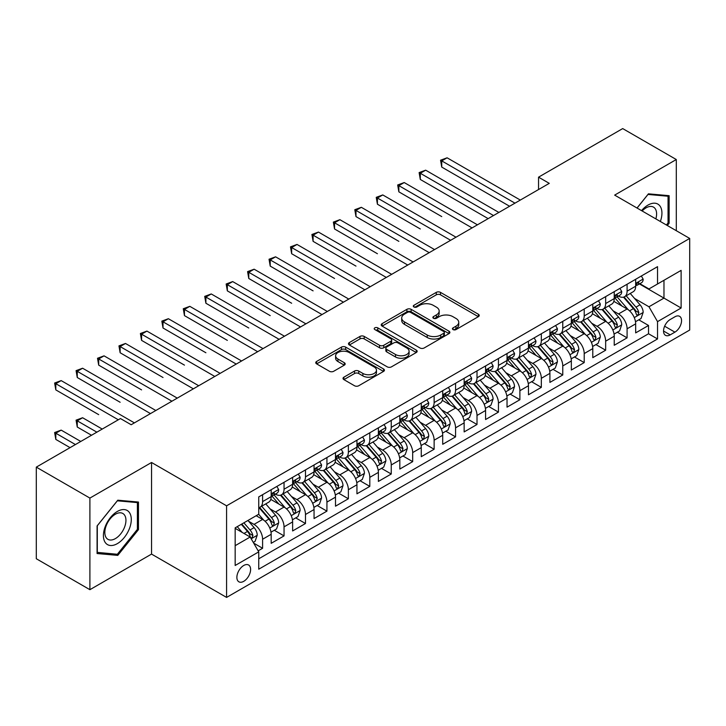 <?xml version="1.0" encoding="UTF-8"?>
<svg xmlns="http://www.w3.org/2000/svg" width="726" height="726" viewBox="0 0 726 726"><rect width="100%" height="100%" fill="white"/><g stroke="black" fill="none" stroke-linecap="round" stroke-linejoin="round"><path stroke-width="1.09" d="M453.06 329.586A2.087 1.207 0 0 0 456.001 329.586L478.361 316.672A2.977 1.715 0 0 0 479.233 315.456A2.977 1.715 0 0 0 478.361 314.24L440.482 292.369A2.977 1.715 0 0 0 436.272 292.369L413.911 305.283A2.087 1.207 0 0 0 413.303 306.136A2.087 1.207 0 0 0 413.911 306.98A2.087 1.207 0 0 0 416.86 306.98L419.755 305.31A9.52 5.499 0 0 1 433.222 305.31L436.38 307.134A9.52 5.499 0 0 1 439.166 311.018A9.52 5.499 0 0 1 436.38 314.912L433.486 316.581A2.087 1.207 0 0 0 432.877 317.434A2.087 1.207 0 0 0 433.486 318.278A2.087 1.207 0 0 0 436.435 318.278L439.321 316.609A9.52 5.499 0 0 1 452.797 316.609L455.946 318.433A9.52 5.499 0 0 1 458.741 322.326A9.52 5.499 0 0 1 455.946 326.21L453.06 327.88A2.087 1.207 0 0 0 452.443 328.733A2.087 1.207 0 0 0 453.06 329.586L453.06 327.88M243.736 581.326A9.701 5.599 120 0 0 250.08 572.778A9.701 5.599 120 0 0 248.591 565A9.701 5.599 120 0 0 243.736 565.481A9.701 5.599 120 0 0 237.402 574.03A9.701 5.599 120 0 0 238.881 581.807A9.701 5.599 120 0 0 243.736 581.326M343.888 377.184A2.977 1.715 0 0 0 343.017 378.4A2.977 1.715 0 0 0 343.888 379.607L354.515 385.751A2.977 1.715 0 0 0 358.726 385.751L383.555 371.413A2.977 1.715 0 0 0 384.426 370.196A2.977 1.715 0 0 0 383.555 368.98L345.676 347.11A2.977 1.715 0 0 0 341.465 347.11L316.627 361.448A2.977 1.715 0 0 0 315.756 362.664A2.977 1.715 0 0 0 316.627 363.88L329.468 371.285A2.977 1.715 0 0 0 333.679 371.285L344.305 365.151A2.977 1.715 0 0 0 345.177 363.935A2.977 1.715 0 0 0 344.305 362.719L337.935 359.043A7.959 4.601 0 0 1 335.612 355.794A7.959 4.601 0 0 1 340.521 351.547A7.959 4.601 0 0 1 349.197 352.546L374.135 366.948A7.959 4.601 0 0 1 376.467 370.196A7.959 4.601 0 0 1 371.558 374.444A7.959 4.601 0 0 1 362.882 373.445L358.726 371.05A2.977 1.715 0 0 0 354.515 371.05L343.888 377.184L343.888 379.607M151.543 462.489L89.897 498.081L36.3 467.136L36.3 558.739L89.897 589.684L151.543 554.092L226.585 597.416L226.585 505.813L151.543 462.489L151.543 554.092M676.296 230.705L676.296 159.529L614.659 195.112L689.7 238.437L226.585 505.813M676.296 159.529L622.699 128.584L538.547 177.162L538.547 189.54M36.3 467.136L120.452 418.548L131.17 424.737L549.264 183.351L538.547 177.162M419.964 347.963A2.977 1.715 0 0 0 424.175 347.963L449.004 333.624A2.977 1.715 0 0 0 449.875 332.408A2.977 1.715 0 0 0 449.004 331.192L411.125 309.321A2.977 1.715 0 0 0 406.914 309.321L382.085 323.66A2.977 1.715 0 0 0 381.214 324.876A2.977 1.715 0 0 0 382.085 326.092L419.964 347.963M375.651 330.031A2.087 1.207 0 0 1 377.765 330.33L377.765 327.853L416.279 350.086A2.977 1.715 0 0 1 417.151 351.302A2.977 1.715 0 0 1 416.279 352.518L391.45 366.857A2.977 1.715 0 0 1 387.239 366.857L349.36 344.986L349.36 342.554A2.977 1.715 0 0 0 348.48 343.77A2.977 1.715 0 0 0 349.36 344.986M349.36 342.554L359.987 336.419A2.977 1.715 0 0 1 364.189 336.419L379.553 345.286A2.977 1.715 0 0 0 383.764 345.286L390.815 341.22A2.977 1.715 0 0 0 391.686 340.004A2.977 1.715 0 0 0 390.815 338.788L374.825 329.55A2.087 1.207 0 0 1 374.208 328.706A2.087 1.207 0 0 1 375.496 327.589A2.087 1.207 0 0 1 377.765 327.853M258.157 550.843L262.603 548.275L253.71 543.139M248.646 521.277L254.027 524.39A12.124 7.006 60 0 1 262.603 539.236L271.179 534.291L271.179 543.329L284.048 535.897L274.292 530.261M270.09 508.899L275.472 512.012A12.124 7.006 60 0 1 284.048 526.858L292.623 521.912L292.623 530.951L305.483 523.519L295.727 517.883M291.525 496.52L296.907 499.624A12.124 7.006 60 0 1 305.483 514.48L314.059 509.534L314.059 518.564L326.927 511.14L317.171 505.505M312.97 484.142L318.351 487.246A12.124 7.006 60 0 1 326.927 502.102L335.503 497.156L335.503 506.185L348.371 498.762L338.615 493.126M334.405 471.764L339.786 474.868A12.124 7.006 60 0 1 348.371 489.723L356.947 484.777L356.947 493.807L369.806 486.384L360.051 480.748M355.849 459.386L361.23 462.489A12.124 7.006 60 0 1 369.806 477.345L378.382 472.399L378.382 481.429L391.25 474.005L381.495 468.37M377.284 447.007L382.675 450.111A12.124 7.006 60 0 1 391.25 464.967L399.826 460.021L399.826 469.05L412.686 461.627L402.93 455.992M398.728 434.629L404.11 437.733A12.124 7.006 60 0 1 412.686 452.588L421.261 447.643L421.261 456.672L434.13 449.249L424.374 443.613M420.173 422.251L425.554 425.354A12.124 7.006 60 0 1 434.13 440.21L442.706 435.264L442.706 444.294L455.565 436.87L445.818 431.235M441.608 409.872L446.989 412.976A12.124 7.006 60 0 1 455.565 427.832L464.15 422.886L464.15 431.916L477.009 424.492L467.254 418.857M463.052 397.494L468.433 400.598A12.124 7.006 60 0 1 477.009 415.454L485.585 410.499L485.585 419.537L498.453 412.114L488.698 406.478M484.487 385.116L489.878 388.219A12.124 7.006 60 0 1 498.453 403.075L507.029 398.12L507.029 407.159L519.889 399.736L510.133 394.1M505.931 372.737L511.313 375.841A12.124 7.006 60 0 1 519.889 390.697L528.464 385.742L528.464 394.781L541.333 387.357L531.577 381.722M527.375 360.359L532.757 363.463A12.124 7.006 60 0 1 541.333 378.319L549.909 373.364L549.909 382.402L562.768 374.979L553.012 369.343M548.811 347.981L554.192 351.085A12.124 7.006 60 0 1 562.768 365.94L571.344 360.985L571.344 370.024L584.212 362.601L574.457 356.965M570.255 335.603L575.636 338.706A12.124 7.006 60 0 1 584.212 353.562L592.788 348.607L592.788 357.646L605.656 350.222L595.901 344.587M591.69 323.224L597.081 326.328A12.124 7.006 60 0 1 605.656 341.184L614.232 336.229L614.232 345.267L627.092 337.844L627.092 328.805A12.124 7.006 -120 0 0 618.516 313.95L613.134 310.846M617.336 332.209L627.092 337.844M271.179 534.291A12.124 7.006 -120 0 0 262.603 519.435L256.169 515.723M292.623 521.912A12.124 7.006 -120 0 0 284.048 507.057L270.789 499.397M314.059 509.534A12.124 7.006 -120 0 0 305.483 494.678L292.224 487.019M335.503 497.156A12.124 7.006 -120 0 0 326.927 482.3L313.668 474.641M356.947 484.777A12.124 7.006 -120 0 0 348.371 469.922L335.103 462.262M378.382 472.399A12.124 7.006 -120 0 0 369.806 457.543L356.548 449.884M399.826 460.021A12.124 7.006 -120 0 0 391.25 445.165L377.992 437.506M421.261 447.643A12.124 7.006 -120 0 0 412.686 432.787L399.427 425.127M442.706 435.264A12.124 7.006 -120 0 0 434.13 420.408L420.871 412.749M464.15 422.886A12.124 7.006 -120 0 0 455.565 408.03L442.306 400.371M485.585 410.499A12.124 7.006 -120 0 0 477.009 395.652L463.751 387.993M507.029 398.12A12.124 7.006 -120 0 0 498.453 383.274L485.195 375.614M528.464 385.742A12.124 7.006 -120 0 0 519.889 370.895L506.63 363.236M549.909 373.364A12.124 7.006 -120 0 0 541.333 358.517L528.074 350.858M571.344 360.985A12.124 7.006 -120 0 0 562.768 346.139L549.509 338.479M592.788 348.607A12.124 7.006 -120 0 0 584.212 333.751L570.954 326.101M614.232 336.229A12.124 7.006 -120 0 0 605.656 321.373L592.398 313.723M674.908 316.799L670.189 319.522A9.402 5.427 120 0 0 664.045 327.807A9.402 5.427 120 0 0 665.488 335.339A9.402 5.427 120 0 0 670.189 334.868L674.908 332.145A9.402 5.427 120 0 0 681.042 323.86A9.402 5.427 120 0 0 679.609 316.327A9.402 5.427 120 0 0 674.908 316.799M226.585 597.416L689.7 330.04L689.7 238.437M235.16 545.68L250.171 537.013L258.746 551.869L258.746 569.193L657.538 338.951L657.538 321.627L648.962 306.771L634.578 298.468M258.746 551.869L235.16 565.481L235.16 527.847L258.746 514.235L258.746 496.902L657.538 266.66L657.538 283.993L681.124 270.381L681.124 308.005L657.538 321.627M275.354 494.116L275.472 494.179A12.124 7.006 60 0 0 281.534 494.778L290.11 489.832A12.124 7.006 -120 0 0 292.623 484.278L292.623 477.345M296.798 481.737L296.907 481.801A12.124 7.006 60 0 0 302.978 482.4L311.554 477.454A12.124 7.006 -120 0 0 314.059 471.9L314.059 464.967M318.242 469.359L318.351 469.423A12.124 7.006 60 0 0 324.413 470.021L332.989 465.076A12.124 7.006 -120 0 0 335.503 459.522L335.503 452.588M339.677 456.981L339.786 457.044A12.124 7.006 60 0 0 345.857 457.643L354.433 452.697A12.124 7.006 -120 0 0 356.947 447.143L356.947 440.21M361.121 444.602L361.23 444.666A12.124 7.006 60 0 0 367.292 445.265L375.868 440.319A12.124 7.006 -120 0 0 378.382 434.765L378.382 427.832M382.557 432.224L382.675 432.288A12.124 7.006 60 0 0 388.737 432.887L397.313 427.941A12.124 7.006 -120 0 0 399.826 422.387L399.826 415.454M404.001 419.846L404.11 419.909A12.124 7.006 60 0 0 410.181 420.508L418.757 415.562A12.124 7.006 -120 0 0 421.261 410.009L421.261 403.075M425.436 407.467L425.554 407.531A12.124 7.006 60 0 0 431.616 408.13L440.192 403.184A12.124 7.006 -120 0 0 442.706 397.63L442.706 390.697M446.88 395.089L446.989 395.153A12.124 7.006 60 0 0 453.06 395.752L461.636 390.806A12.124 7.006 -120 0 0 464.15 385.252L464.15 378.319M468.324 382.711L468.433 382.774A12.124 7.006 60 0 0 474.495 383.373L483.071 378.428A12.124 7.006 -120 0 0 485.585 372.874L485.585 365.94M489.76 370.333L489.878 370.396A12.124 7.006 60 0 0 495.94 370.995L504.516 366.049A12.124 7.006 -120 0 0 507.029 360.495L507.029 353.562M511.204 357.954L511.313 358.018A12.124 7.006 60 0 0 517.375 358.617L525.96 353.671A12.124 7.006 -120 0 0 528.464 348.117L528.464 341.184M532.639 345.576L532.757 345.64A12.124 7.006 60 0 0 538.819 346.238L547.395 341.293A12.124 7.006 -120 0 0 549.909 335.739L549.909 328.805M554.083 333.198L554.192 333.261A12.124 7.006 60 0 0 560.263 333.86L568.839 328.905A12.124 7.006 -120 0 0 571.344 323.36L571.344 316.427M575.527 320.819L575.636 320.883A12.124 7.006 60 0 0 581.698 321.482L590.274 316.527A12.124 7.006 -120 0 0 592.788 310.982L592.788 304.049M596.963 308.441L597.081 308.505A12.124 7.006 60 0 0 603.143 309.104L611.719 304.149A12.124 7.006 -120 0 0 614.232 298.604L614.232 291.67M258.746 558.802L648.536 333.76L648.536 325.466L635.667 332.889L635.667 323.85A12.124 7.006 -120 0 0 627.092 308.995L613.833 301.344M618.407 296.063L618.516 296.126A12.124 7.006 -120 0 0 624.578 296.725A12.124 7.006 -120 0 0 627.092 291.171L627.092 284.238M624.578 296.725L633.154 291.77A12.124 7.006 -120 0 0 635.667 286.225L635.667 279.292M262.603 494.678L262.603 501.612A12.124 7.006 60 0 1 260.089 507.165A12.124 7.006 60 0 1 258.746 507.655M260.089 507.165L268.665 502.21A12.124 7.006 -120 0 0 271.179 496.657L271.179 489.723M284.048 482.3L284.048 489.233A12.124 7.006 60 0 1 281.534 494.778M305.483 469.922L305.483 476.855A12.124 7.006 60 0 1 302.978 482.4M326.927 457.543L326.927 464.477A12.124 7.006 60 0 1 324.413 470.021M348.371 445.165L348.371 452.098A12.124 7.006 60 0 1 345.857 457.643M369.806 432.787L369.806 439.72A12.124 7.006 60 0 1 367.292 445.265M391.25 420.408L391.25 427.342A12.124 7.006 60 0 1 388.737 432.887M412.686 408.03L412.686 414.954A12.124 7.006 60 0 1 410.181 420.508M434.13 395.652L434.13 402.576A12.124 7.006 60 0 1 431.616 408.13M455.565 383.274L455.565 390.198A12.124 7.006 60 0 1 453.06 395.752M477.009 370.895L477.009 377.819A12.124 7.006 60 0 1 474.495 383.373M498.453 358.508L498.453 365.441A12.124 7.006 60 0 1 495.94 370.995M519.889 346.13L519.889 353.063A12.124 7.006 60 0 1 517.375 358.617M541.333 333.751L541.333 340.685A12.124 7.006 60 0 1 538.819 346.238M562.768 321.373L562.768 328.306A12.124 7.006 60 0 1 560.263 333.86M584.212 308.995L584.212 315.928A12.124 7.006 60 0 1 581.698 321.482M605.656 296.616L605.656 303.55A12.124 7.006 60 0 1 603.143 309.104M605.656 341.184L605.656 350.222M584.212 353.562L584.212 362.601M562.768 365.94L562.768 374.979M541.333 378.319L541.333 387.357M519.889 390.697L519.889 399.736M498.453 403.075L498.453 412.114M477.009 415.454L477.009 424.492M455.565 427.832L455.565 436.87M434.13 440.21L434.13 449.249M412.686 452.588L412.686 461.627M391.25 464.967L391.25 474.005M369.806 477.345L369.806 486.384M348.371 489.723L348.371 498.762M326.927 502.102L326.927 511.14M305.483 514.48L305.483 523.519M284.048 526.858L284.048 535.897M262.603 539.236L262.603 548.275M250.171 537.013L235.16 528.346M648.962 306.771L663.972 298.105L663.972 280.281L681.124 270.381M639.415 283.93L681.124 308.005M639.842 283.685L648.962 288.948L657.538 283.993M89.897 498.081L89.897 589.684M638.78 319.83L648.536 325.466M648.536 333.76L657.538 338.951M667.312 225.514L669.118 223.272L669.118 195.684L648.427 193.833L637.02 208.026M97.084 553.53L117.775 555.381L138.466 529.635L138.466 502.047L117.775 500.205L97.084 525.942L97.084 553.53M668.047 222.646L669.118 223.272M137.395 529.018L138.466 529.635M115.588 554.11L117.775 555.381M453.886 329.876L455.946 328.687A9.52 5.499 0 0 0 458.741 324.794L458.741 322.326M439.166 311.018L439.166 313.496A9.52 5.499 0 0 1 436.38 317.389L434.32 318.578M478.325 316.699L440.482 294.847A2.977 1.715 0 0 0 436.272 294.847L414.746 307.279M449.004 331.192L449.004 333.624L411.125 311.799A2.977 1.715 0 0 0 406.914 311.799L382.121 326.11L382.085 323.66M443.74 333.261A2.087 1.207 0 0 0 444.357 332.408A2.087 1.207 0 0 0 443.74 331.555L410.489 312.361A2.087 1.207 0 0 0 407.549 312.361L404.491 314.122A9.52 5.499 0 0 0 401.705 318.006A9.52 5.499 0 0 0 404.491 321.899L427.224 335.022A9.52 5.499 0 0 0 440.691 335.022L443.74 333.261L443.74 335.73A2.087 1.207 0 0 0 444.357 334.886L444.357 332.408M401.705 318.006L401.705 320.484A9.52 5.499 0 0 0 404.491 324.377L404.491 321.899M443.74 335.73L440.691 337.499A9.52 5.499 0 0 1 427.224 337.499L404.491 324.377M349.397 345.004L359.987 338.897L359.987 336.419M391.686 340.004L391.686 342.481A2.977 1.715 0 0 1 390.815 343.688L383.764 347.763A2.977 1.715 0 0 1 379.553 347.763L364.189 338.897A2.977 1.715 0 0 0 359.987 338.897M377.765 330.33L416.243 352.537M395.498 354.488A7.959 4.601 0 0 0 404.173 355.486A7.959 4.601 0 0 0 409.092 351.239A7.959 4.601 0 0 0 406.76 347.99L397.975 342.917A2.977 1.715 0 0 0 393.764 342.917L386.713 346.992A2.977 1.715 0 0 0 385.842 348.199A2.977 1.715 0 0 0 386.713 349.415L395.498 354.488L395.498 356.965A7.959 4.601 0 0 0 404.173 357.963A7.959 4.601 0 0 0 409.092 353.716L409.092 351.239M385.842 348.199L385.842 350.676A2.977 1.715 0 0 0 386.713 351.892L386.713 349.415M395.498 356.965L386.713 351.892M376.467 370.196L376.467 372.674A7.959 4.601 0 0 1 371.558 376.921A7.959 4.601 0 0 1 362.882 375.923L358.726 373.518A2.977 1.715 0 0 0 354.515 373.518L343.924 379.634M335.612 355.794L335.612 358.272A7.959 4.601 0 0 0 337.935 361.521L337.935 359.043M344.269 365.178L337.935 361.521M383.519 371.431L345.676 349.587A2.977 1.715 0 0 0 341.465 349.587L316.672 363.898M635.486 321.727L641.031 318.532L643.172 312.343A8.031 4.637 -120 0 0 640.042 304.793L630.25 293.458M628.289 309.784L617.091 296.816M621.91 306.009L615.412 298.486A19.257 11.117 -120 0 0 614.822 297.814M441.744 216.593L398.855 191.836L398.855 185.647L404.219 182.553L477.436 224.824M623.489 297.161L633.399 308.632A8.031 4.637 60 0 1 636.266 314.167L636.847 315.12L637.936 314.966L638.835 312.679A8.031 4.637 -120 0 0 635.967 307.143L626.175 295.809M624.07 296.97L634.715 309.303A4.093 2.36 60 0 1 635.749 310.9L638.835 312.679M641.348 276.007L643.172 279.165A8.031 4.637 60 0 1 641.512 282.723L637.437 285.073A8.031 4.637 -120 0 0 638.835 283.222L638.662 282.505M514.961 203.162L441.744 160.891L447.098 157.796L520.315 200.067M635.94 285.445L635.967 285.445A8.031 4.637 -120 0 0 637.437 285.073M637.8 282.623L638.835 283.222C638.326 282.015 637.473 282.505 636.266 284.71A8.031 4.637 60 0 1 635.667 285.853M509.598 206.257L441.744 167.08L441.744 160.891L440.564 160.21L447.098 157.796M441.744 167.08L440.564 160.21M660.351 221.494A19.711 11.38 120 0 0 648 205.077A19.711 11.38 120 0 0 641.539 210.64M655.85 218.898A14.919 8.612 120 0 0 653.509 207.119A14.919 8.612 120 0 0 646.04 207.863A14.919 8.612 120 0 0 642.138 210.985M637.065 208.053L648 194.441L668.047 196.238L668.047 222.964L666.414 224.996M666.713 195.466L668.047 196.238M129.419 528.619A19.711 11.38 120 0 0 124.309 509.579A19.711 11.38 120 0 0 105.279 526.468A19.711 11.38 120 0 0 110.379 545.498A19.711 11.38 120 0 0 129.419 528.619M124.527 527.23A14.919 8.612 120 0 0 122.848 513.491A14.919 8.612 120 0 0 106.25 525.597A14.919 8.612 120 0 0 107.929 539.336A14.919 8.612 120 0 0 124.527 527.23M97.302 552.477L97.302 525.751L117.349 500.813L137.395 502.601L137.395 529.336L117.349 554.274L97.084 552.359M136.061 501.838L137.395 502.601M614.051 334.105L619.587 330.911L621.728 324.722A8.031 4.637 -120 0 0 618.606 317.171L608.805 305.837M606.845 322.162L595.647 309.194M600.475 318.387L593.977 310.864A19.257 11.117 -120 0 0 593.378 310.193M420.3 228.971L377.42 204.215L377.42 198.026L382.774 194.931L456.001 237.202M602.045 309.539L611.954 321.01A8.031 4.637 60 0 1 614.822 326.546L615.403 327.499L616.492 327.344L617.39 325.057A8.031 4.637 -120 0 0 614.532 319.531L604.731 308.187M602.634 309.349L613.279 321.682A4.093 2.36 60 0 1 614.314 323.279L617.39 325.057M592.607 346.483L598.151 343.289L600.293 337.1A8.031 4.637 -120 0 0 597.162 329.55L587.37 318.215M585.401 334.541L574.212 321.573M579.03 330.766L572.533 323.242A19.257 11.117 -120 0 0 571.934 322.571M398.855 241.35L355.976 216.593L355.976 210.404L361.339 207.309L434.556 249.581M580.609 321.917L590.519 333.388A8.031 4.637 60 0 1 593.378 338.924L593.968 339.877L595.048 339.723L595.955 337.436A8.031 4.637 -120 0 0 593.088 331.909L583.296 320.565M581.19 321.727L591.835 334.06A4.093 2.36 60 0 1 592.87 335.657L595.955 337.436M571.171 358.862L576.707 355.667L578.849 349.478A8.031 4.637 -120 0 0 575.727 341.928L565.926 330.593M563.966 346.919L552.767 333.951M557.595 343.144L551.098 335.621A19.257 11.117 -120 0 0 550.499 334.949M377.42 253.728L334.541 228.971L334.541 222.782L339.895 219.688L413.121 261.959M559.165 334.296L569.075 345.767A8.031 4.637 60 0 1 571.943 351.302L572.524 352.255L573.613 352.101L574.511 349.823A8.031 4.637 -120 0 0 571.652 344.287L561.851 332.944M559.746 334.105L570.4 346.438A4.093 2.36 60 0 1 571.426 348.035L574.511 349.823M549.727 371.24L555.272 368.046L557.414 361.857A8.031 4.637 -120 0 0 554.283 354.306L544.482 342.971M542.522 359.297L531.323 346.338M536.151 355.522L529.653 347.999A19.257 11.117 -120 0 0 529.054 347.327M355.976 266.106L313.097 241.35L313.097 235.16L318.46 232.066L391.677 274.337M537.73 346.674L547.64 358.145A8.031 4.637 60 0 1 550.499 363.681L551.088 364.634L552.168 364.479L553.076 362.201A8.031 4.637 -120 0 0 550.208 356.666L540.416 345.322M538.311 346.493L548.956 358.816A4.093 2.36 60 0 1 549.99 360.414L553.076 362.201M619.913 288.385L621.728 291.543A8.031 4.637 60 0 1 620.068 295.101L615.993 297.451A8.031 4.637 -120 0 0 617.39 295.6L617.227 294.883M493.517 215.54L420.3 173.269L425.663 170.174L498.88 212.446M614.495 297.823L614.532 297.823A8.031 4.637 -120 0 0 615.993 297.451M616.356 295.001L617.39 295.6C616.891 294.393 616.029 294.883 614.822 297.088A8.031 4.637 60 0 1 614.232 298.232M488.162 218.635L420.3 179.458L420.3 173.269L419.12 172.588L425.663 170.174M420.3 179.458L419.12 172.588M598.469 300.764L600.293 303.922A8.031 4.637 60 0 1 598.632 307.479L594.558 309.83A8.031 4.637 -120 0 0 595.955 307.978L595.783 307.27M472.082 227.919L397.676 184.967L404.219 182.553M593.06 310.202L593.088 310.202A8.031 4.637 -120 0 0 594.558 309.83M594.921 307.379L595.955 307.978C595.447 306.771 594.594 307.261 593.378 309.467A8.031 4.637 60 0 1 592.788 310.61M398.855 191.836L397.676 184.967M577.034 313.142L578.849 316.3A8.031 4.637 60 0 1 577.188 319.857L573.113 322.208A8.031 4.637 -120 0 0 574.511 320.357L574.348 319.649M450.637 240.297L376.24 197.345L382.774 194.931M571.616 322.589L571.652 322.589A8.031 4.637 -120 0 0 573.113 322.208M573.476 319.758L574.511 320.357C574.012 319.15 573.15 319.64 571.943 321.845A8.031 4.637 60 0 1 571.344 322.988M377.42 204.215L376.24 197.345M555.59 325.52L557.414 328.678A8.031 4.637 60 0 1 555.744 332.236L551.678 334.586A8.031 4.637 -120 0 0 553.076 332.735L552.903 332.027M429.193 252.675L354.796 209.723L361.339 207.309M550.172 334.967L550.208 334.967A8.031 4.637 -120 0 0 551.678 334.586M552.032 332.136L553.076 332.735C552.568 331.528 551.715 332.018 550.499 334.223A8.031 4.637 60 0 1 549.909 335.367M355.976 216.593L354.796 209.723M528.283 383.618L533.828 380.424L535.97 374.235A8.031 4.637 -120 0 0 532.839 366.684L523.047 355.35M521.087 371.676L509.888 358.717M514.707 367.9L508.209 360.377A19.257 11.117 -120 0 0 507.619 359.706M334.541 278.485L291.652 253.728L291.652 247.539L297.016 244.444L370.233 286.716M516.286 359.052L526.196 370.523A8.031 4.637 60 0 1 529.063 376.059L529.644 377.012L530.733 376.858L531.632 374.58A8.031 4.637 -120 0 0 528.764 369.044L518.972 357.7M516.867 358.871L527.512 371.195A4.093 2.36 60 0 1 528.546 372.792L531.632 374.58M534.145 337.899L535.97 341.057A8.031 4.637 60 0 1 534.309 344.614L530.234 346.964A8.031 4.637 -120 0 0 531.632 345.113L531.459 344.405M407.758 265.054L333.361 222.102L339.895 219.688M528.737 347.346L528.764 347.346A8.031 4.637 -120 0 0 530.234 346.964M530.597 344.514L531.632 345.113C531.123 343.906 530.27 344.396 529.063 346.601A8.031 4.637 60 0 1 528.464 347.745M334.541 228.971L333.361 222.102M506.848 395.997L512.384 392.802L514.534 386.613A8.031 4.637 -120 0 0 511.403 379.072L501.602 367.728M499.642 384.054L488.444 371.095M493.272 380.279L486.774 372.756A19.257 11.117 -120 0 0 486.175 372.084M313.097 290.863L270.217 266.106L270.217 259.917L275.581 256.822L348.798 299.094M494.842 371.431L504.752 382.901A8.031 4.637 60 0 1 507.619 388.437L508.2 389.39L509.289 389.236L510.197 386.958A8.031 4.637 -120 0 0 507.329 381.422L497.528 370.079M495.431 371.249L506.076 383.573A4.093 2.36 60 0 1 507.111 385.17L510.197 386.958M512.71 350.277L514.534 353.435A8.031 4.637 60 0 1 512.865 356.992L508.79 359.343A8.031 4.637 -120 0 0 510.197 357.491L510.024 356.784M386.314 277.432L311.917 234.48L318.46 232.066M507.292 359.724L507.329 359.724A8.031 4.637 -120 0 0 508.79 359.343M509.153 356.893L510.197 357.491C509.688 356.285 508.826 356.775 507.619 358.98A8.031 4.637 60 0 1 507.029 360.123M313.097 241.35L311.917 234.48M485.404 408.375L490.948 405.181L493.09 398.991A8.031 4.637 -120 0 0 489.959 391.45L480.167 380.106M478.198 396.432L467.009 383.473M471.827 392.657L465.33 385.134A19.257 11.117 -120 0 0 464.731 384.462M291.652 303.241L248.773 278.485L248.773 272.295L254.136 269.201L327.353 311.472M473.406 383.809L483.316 395.28A8.031 4.637 60 0 1 486.175 400.816L486.765 401.768L487.845 401.614L488.752 399.336A8.031 4.637 -120 0 0 485.885 393.801L476.093 382.457M473.987 383.627L484.632 395.951A4.093 2.36 60 0 1 485.667 397.549L488.752 399.336M491.266 362.655L493.09 365.813A8.031 4.637 60 0 1 491.429 369.371L487.355 371.721A8.031 4.637 -120 0 0 488.752 369.87L488.58 369.162M364.879 289.81L290.482 246.858L297.016 244.444M485.857 372.102L485.885 372.102A8.031 4.637 -120 0 0 487.355 371.721M487.718 369.271L488.752 369.87C488.244 368.663 487.391 369.153 486.175 371.358A8.031 4.637 60 0 1 485.585 372.502M291.652 253.728L290.482 246.858M463.968 420.753L469.504 417.559L471.646 411.37A8.031 4.637 -120 0 0 468.524 403.828L458.723 392.485M456.763 408.811L445.564 395.851M450.392 405.035L443.895 397.512A19.257 11.117 -120 0 0 443.296 396.841M270.217 315.619L227.338 290.863L227.338 284.674L232.692 281.579L305.918 323.85M451.962 396.187L461.872 407.658A8.031 4.637 60 0 1 464.74 413.194L465.321 414.147L466.41 413.992L467.308 411.715A8.031 4.637 -120 0 0 464.449 406.179L454.648 394.835M452.552 396.006L463.197 408.33A4.093 2.36 60 0 1 464.223 409.927L467.308 411.715M469.831 375.033L471.646 378.192A8.031 4.637 60 0 1 469.985 381.749L465.91 384.099A8.031 4.637 -120 0 0 467.308 382.248L467.145 381.54M343.434 302.188L269.037 259.236L275.581 256.822M464.413 384.481L464.449 384.481A8.031 4.637 -120 0 0 465.91 384.099M466.273 381.649L467.308 382.248C466.809 381.041 465.947 381.531 464.74 383.736A8.031 4.637 60 0 1 464.15 384.88M270.217 266.106L269.037 259.236M442.524 433.141L448.069 429.937L450.211 423.748A8.031 4.637 -120 0 0 447.08 416.207L437.279 404.863M435.319 421.189L424.12 408.23M428.948 417.414L422.45 409.891A19.257 11.117 -120 0 0 421.851 409.219M248.773 327.998L205.894 303.241L205.894 297.052L211.257 293.957L284.474 336.229M430.527 408.566L440.437 420.036A8.031 4.637 60 0 1 443.296 425.572L443.885 426.525L444.965 426.371L445.873 424.093A8.031 4.637 -120 0 0 443.005 418.557L433.213 407.213M431.108 408.384L441.753 420.708A4.093 2.36 60 0 1 442.787 422.305L445.873 424.093M448.387 387.412L450.211 390.57A8.031 4.637 60 0 1 448.541 394.127L444.475 396.478A8.031 4.637 -120 0 0 445.873 394.626L445.7 393.919M321.999 314.567L247.593 271.615L254.136 269.201M442.969 396.859L443.005 396.859A8.031 4.637 -120 0 0 444.475 396.478M444.829 394.027L445.873 394.626C445.365 393.419 444.512 393.909 443.296 396.115A8.031 4.637 60 0 1 442.706 397.258M248.773 278.485L247.593 271.615M421.08 445.519L426.625 442.315L428.767 436.126A8.031 4.637 -120 0 0 425.636 428.585L415.844 417.241M413.884 433.567L402.685 420.608M407.513 429.792L401.006 422.269A19.257 11.117 -120 0 0 400.416 421.597M227.338 340.376L184.458 315.619L184.458 309.43L189.813 306.336L263.03 348.607M409.083 420.944L418.993 432.415A8.031 4.637 60 0 1 421.86 437.95L422.441 438.903L423.53 438.758L424.429 436.471A8.031 4.637 -120 0 0 421.561 430.935L411.769 419.592M409.664 420.762L420.318 433.086A4.093 2.36 60 0 1 421.343 434.683L424.429 436.471M426.942 399.799L428.767 402.948A8.031 4.637 60 0 1 427.106 406.506L423.031 408.856A8.031 4.637 -120 0 0 424.429 407.005L424.265 406.297M300.555 326.945L226.158 283.993L232.692 281.579M421.534 409.237L421.561 409.237A8.031 4.637 -120 0 0 423.031 408.856M423.394 406.406L424.429 407.005C423.92 405.798 423.067 406.288 421.86 408.493A8.031 4.637 60 0 1 421.261 409.636M227.338 290.863L226.158 283.993M399.645 457.897L405.181 454.694L407.331 448.505A8.031 4.637 -120 0 0 404.2 440.963L394.399 429.62M392.439 445.945L381.241 432.986M386.069 442.17L379.571 434.647A19.257 11.117 -120 0 0 378.972 433.976M205.894 352.754L163.014 327.998L163.014 321.809L168.378 318.714L241.595 360.985M387.648 433.322L397.549 444.802A8.031 4.637 60 0 1 400.416 450.329L400.997 451.282L402.086 451.136L402.994 448.85A8.031 4.637 -120 0 0 400.126 443.314L390.325 431.97M388.228 433.141L398.873 445.465A4.093 2.36 60 0 1 399.908 447.062L402.994 448.85M405.507 412.177L407.331 415.326A8.031 4.637 60 0 1 405.662 418.884L401.587 421.234A8.031 4.637 -120 0 0 402.994 419.383L402.821 418.675M279.111 339.323L204.714 296.371L211.257 293.957M400.09 421.615L400.126 421.615A8.031 4.637 -120 0 0 401.587 421.234M401.95 418.784L402.994 419.383C402.485 418.176 401.623 418.675 400.416 420.871A8.031 4.637 60 0 1 399.826 422.015M205.894 303.241L204.714 296.371M378.201 470.276L383.745 467.072L385.887 460.883A8.031 4.637 -120 0 0 382.756 453.342L372.964 441.998M370.995 458.324L359.806 445.365M364.624 454.549L358.127 447.025A19.257 11.117 -120 0 0 357.537 446.354M184.458 365.133L141.57 340.376L141.57 334.187L146.933 331.092L220.15 373.364M366.203 445.7L376.113 457.18A8.031 4.637 60 0 1 378.972 462.707L379.562 463.66L380.642 463.515L381.549 461.228A8.031 4.637 -120 0 0 378.682 455.692L368.89 444.348M366.784 445.519L377.429 457.843A4.093 2.36 60 0 1 378.464 459.449L381.549 461.228M384.063 424.556L385.887 427.705A8.031 4.637 60 0 1 384.226 431.262L380.152 433.613A8.031 4.637 -120 0 0 381.549 431.761L381.377 431.053M257.676 351.702L183.279 308.75L189.813 306.336M378.654 433.994L378.682 433.994A8.031 4.637 -120 0 0 380.152 433.613M380.515 431.162L381.549 431.761C381.041 430.554 380.188 431.053 378.972 433.25A8.031 4.637 60 0 1 378.382 434.393M184.458 315.619L183.279 308.75M362.628 436.934L364.443 440.083A8.031 4.637 60 0 1 362.782 443.64L358.708 445.991A8.031 4.637 -120 0 0 360.105 444.14L359.942 443.432M236.231 364.08L161.834 321.128L168.378 318.714M357.21 446.372L357.246 446.372A8.031 4.637 -120 0 0 358.708 445.991M359.071 443.541L360.105 444.14C359.606 442.933 358.744 443.432 357.537 445.628A8.031 4.637 60 0 1 356.947 446.771M163.014 327.998L161.834 321.128M341.184 449.312L343.008 452.461A8.031 4.637 60 0 1 341.347 456.019L337.272 458.369A8.031 4.637 -120 0 0 338.67 456.518L338.498 455.81M214.796 376.458L140.39 333.506L146.933 331.092M335.775 458.75L335.802 458.75A8.031 4.637 -120 0 0 337.272 458.369M337.626 455.919L338.67 456.518C338.162 455.311 337.309 455.81 336.093 458.006A8.031 4.637 60 0 1 335.503 459.15M141.57 340.376L140.39 333.506M356.765 482.654L362.301 479.45L364.443 473.261A8.031 4.637 -120 0 0 361.321 465.72L351.52 454.376M349.56 470.702L338.361 457.743M343.189 466.927L336.692 459.404A19.257 11.117 -120 0 0 336.093 458.732M163.014 377.511L120.135 352.754L120.135 346.565L125.489 343.471L198.715 385.742M344.759 458.079L354.669 469.559A8.031 4.637 60 0 1 357.537 475.094L358.118 476.038L359.207 475.893L360.105 473.606A8.031 4.637 -120 0 0 357.246 468.07L347.445 456.727M345.349 457.897L355.994 470.221A4.093 2.36 60 0 1 357.02 471.827L360.105 473.606M335.321 495.032L340.866 491.829L343.008 485.64A8.031 4.637 -120 0 0 339.877 478.098L330.085 466.754M328.116 483.08L316.917 470.121M321.745 479.305L315.247 471.782A19.257 11.117 -120 0 0 314.648 471.11M141.57 389.889L98.691 365.133L98.691 358.943L104.054 355.849L177.271 398.12M323.324 470.457L333.234 481.937A8.031 4.637 60 0 1 336.093 487.473L336.683 488.426L337.762 488.271L338.67 485.984A8.031 4.637 -120 0 0 335.802 480.449L326.01 469.105M323.905 470.276L334.55 482.599A4.093 2.36 60 0 1 335.584 484.206L338.67 485.984M313.886 507.41L319.422 504.207L321.564 498.018A8.031 4.637 -120 0 0 318.433 490.477L308.641 479.133M306.681 495.459L295.482 482.5M300.31 491.683L293.812 484.16A19.257 11.117 -120 0 0 293.213 483.489M120.135 402.268L77.255 377.511L77.255 371.322L82.61 368.227L155.827 410.499M301.88 482.835L311.79 494.315A8.031 4.637 60 0 1 314.657 499.851L315.238 500.804L316.327 500.65L317.226 498.363A8.031 4.637 -120 0 0 314.367 492.827L304.566 481.483M302.461 482.654L313.115 494.978A4.093 2.36 60 0 1 314.14 496.584L317.226 498.363M319.739 461.691L321.564 464.84A8.031 4.637 60 0 1 319.903 468.397L315.828 470.747A8.031 4.637 -120 0 0 317.226 468.896L317.062 468.188M193.352 388.837L118.955 345.885L125.489 343.471M314.331 471.129L314.367 471.129A8.031 4.637 -120 0 0 315.828 470.747M316.191 468.297L317.226 468.896C316.717 467.689 315.864 468.188 314.657 470.384A8.031 4.637 60 0 1 314.059 471.528M120.135 352.754L118.955 345.885M292.442 519.789L297.978 516.585L300.128 510.396A8.031 4.637 -120 0 0 296.998 502.855L287.197 491.511M285.236 507.837L274.038 494.878M278.866 504.062L272.368 496.539A19.257 11.117 -120 0 0 271.769 495.867M98.691 414.646L55.811 389.889L55.811 383.7L61.175 380.605L134.392 422.877M280.445 495.223L290.346 506.694A8.031 4.637 60 0 1 293.213 512.229L293.794 513.182L294.883 513.028L295.791 510.741A8.031 4.637 -120 0 0 292.923 505.205L283.122 493.862M281.026 495.032L291.67 507.356A4.093 2.36 60 0 1 292.705 508.962L295.791 510.741M298.304 474.069L300.128 477.218A8.031 4.637 60 0 1 298.459 480.775L294.384 483.126A8.031 4.637 -120 0 0 295.791 481.274L295.618 480.567M171.908 401.215L97.511 358.263L104.054 355.849M292.887 483.507L292.923 483.507A8.031 4.637 -120 0 0 294.384 483.126M294.747 480.676L295.791 481.274C295.282 480.067 294.42 480.567 293.213 482.763A8.031 4.637 60 0 1 292.623 483.906M98.691 365.133L97.511 358.263M270.998 532.167L276.542 528.964L278.684 522.774A8.031 4.637 -120 0 0 275.553 515.233L265.761 503.889M263.792 520.215L258.665 514.28M257.421 516.44L256.596 515.478M102.23 429.066L82.61 417.74L77.255 420.835L77.255 427.024L91.512 435.264M259 507.601L268.91 519.072A8.031 4.637 60 0 1 271.769 524.608L272.359 525.56L273.448 525.406L274.346 523.119A8.031 4.637 -120 0 0 271.479 517.584L261.687 506.24M259.581 507.41L270.226 519.734A4.093 2.36 60 0 1 271.261 521.341L274.346 523.119M77.255 427.024L76.076 420.154L96.867 432.161M76.076 420.154L82.61 417.74M276.86 486.447L278.684 489.605A8.031 4.637 60 0 1 277.023 493.154L272.949 495.504A8.031 4.637 -120 0 0 274.346 493.662L274.174 492.945M150.473 413.593L76.076 370.641L82.61 368.227M271.451 495.885L271.479 495.885A8.031 4.637 -120 0 0 272.949 495.504M273.312 493.054L274.346 493.662C273.838 492.446 272.985 492.945 271.769 495.141A8.031 4.637 60 0 1 271.179 496.285M77.255 377.511L76.076 370.641M253.274 542.395L255.098 541.342L257.24 535.153A8.031 4.637 -120 0 0 254.118 527.611L247.947 520.469M242.194 532.403L237.23 526.659M235.986 528.818L235.16 527.866M80.786 441.453L61.175 430.119L55.811 433.213L55.811 439.411L70.068 447.643M241.304 524.308L247.466 531.45A8.031 4.637 60 0 1 250.334 536.986L250.915 537.939L252.004 537.784L252.902 535.498A8.031 4.637 -120 0 0 250.043 529.962L243.872 522.82M241.794 524.018L248.791 532.113A4.093 2.36 60 0 1 249.817 533.719L252.902 535.498M55.811 439.411L54.632 432.533L75.431 444.548M54.632 432.533L61.175 430.119M118.311 419.782L54.632 383.019L61.175 380.605M55.811 389.889L54.632 383.019M254.027 524.39L262.603 519.435M275.472 512.012L284.048 507.057M296.907 499.624L305.483 494.678M318.351 487.246L326.927 482.3M339.786 474.868L348.371 469.922M361.23 462.489L369.806 457.543M382.675 450.111L391.25 445.165M404.11 437.733L412.686 432.787M425.554 425.354L434.13 420.408M446.989 412.976L455.565 408.03M468.433 400.598L477.009 395.652M489.878 388.219L498.453 383.274M511.313 375.841L519.889 370.895M532.757 363.463L541.333 358.517M554.192 351.085L562.768 346.139M575.636 338.706L584.212 333.751M597.081 326.328L605.656 321.373M618.516 313.95L627.092 308.995M627.092 291.171L635.667 286.225M262.603 501.612L271.179 496.657M284.048 489.233L292.623 484.278M305.483 476.855L314.059 471.9M326.927 464.477L335.503 459.522M348.371 452.098L356.947 447.143M369.806 439.72L378.382 434.765M391.25 427.342L399.826 422.387M412.686 414.954L421.261 410.009M434.13 402.576L442.706 397.63M455.565 390.198L464.15 385.252M477.009 377.819L485.585 372.874M498.453 365.441L507.029 360.495M519.889 353.063L528.464 348.117M541.333 340.685L549.909 335.739M562.768 328.306L571.344 323.36M584.212 315.928L592.788 310.982M605.656 303.55L614.232 298.604M627.092 328.805L635.667 323.85M664.626 326.21L674.908 332.145M663.546 331.029L670.189 334.868M455.946 328.687L455.946 326.21M433.486 318.278L433.486 316.581M436.38 317.389L436.38 314.912M413.911 306.98L413.911 305.283M436.272 294.847L436.272 292.369M440.482 294.847L440.482 292.369M478.361 316.672L478.361 314.24M406.914 311.799L406.914 309.321M411.125 311.799L411.125 309.321M427.224 337.499L427.224 335.022M440.691 337.499L440.691 335.022M364.189 338.897L364.189 336.419M379.553 347.763L379.553 345.286M383.764 347.763L383.764 345.286M390.815 343.688L390.815 341.22M416.279 352.518L416.279 350.086M354.515 373.518L354.515 371.05M358.726 373.518L358.726 371.05M362.882 375.923L362.882 373.445M344.305 365.151L344.305 362.719M316.627 363.88L316.627 361.448M341.465 349.587L341.465 347.11M345.676 349.587L345.676 347.11M383.555 371.413L383.555 368.98M634.261 317.607L643.118 312.498M635.967 307.143L640.042 304.793M629.569 310.846L633.399 308.632M643.118 279.074L635.667 283.376M612.826 329.985L621.683 324.876M614.532 319.531L618.606 317.171M608.125 323.224L611.954 321.01M591.381 342.363L600.239 337.254M593.088 331.909L597.162 329.55M586.681 335.603L590.519 333.388M569.946 354.742L578.794 349.633M571.652 344.287L575.727 341.928M565.245 347.981L569.075 345.767M548.502 367.12L557.359 362.011M550.208 356.666L554.283 354.306M543.801 360.359L547.64 358.145M621.683 291.453L614.232 295.754M600.239 303.831L592.788 308.133M578.794 316.209L571.344 320.511M557.359 328.588L549.909 332.889M527.058 379.498L535.915 374.389M528.764 369.044L532.839 366.684M522.366 372.737L526.196 370.523M535.915 340.966L528.464 345.267M505.623 391.877L514.48 386.767M507.329 381.422L511.403 379.072M500.922 385.116L504.752 382.901M514.48 353.344L507.029 357.646M484.178 404.255L493.036 399.146M485.885 393.801L489.959 391.45M479.478 397.494L483.316 395.28M493.036 365.722L485.585 370.024M462.743 416.633L471.601 411.524M464.449 406.179L468.524 403.828M458.042 409.872L461.872 407.658M471.601 378.101L464.15 382.402M441.299 429.012L450.156 423.902M443.005 418.557L447.08 416.207M436.598 422.251L440.437 420.036M450.156 390.479L442.706 394.781M419.855 441.399L428.712 436.281M421.561 430.935L425.636 428.585M415.163 434.629L418.993 432.415M428.712 402.857L421.261 407.159M398.42 453.777L407.277 448.659M400.126 443.314L404.2 440.963M393.719 447.007L397.549 444.802M407.277 415.236L399.826 419.537M376.975 466.156L385.833 461.037M378.682 455.692L382.756 453.342M372.275 459.386L376.113 457.18M385.833 427.614L378.382 431.916M364.398 439.992L356.947 444.294M342.953 452.371L335.503 456.672M355.54 478.534L364.398 473.416M357.246 468.07L361.321 465.72M350.839 471.764L354.669 469.559M334.096 490.912L342.953 485.794M335.802 480.449L339.877 478.098M329.395 484.142L333.234 481.937M312.652 503.29L321.509 498.172M314.367 492.827L318.433 490.477M307.96 496.52L311.79 494.315M321.509 464.749L314.059 469.05M291.217 515.669L300.074 510.55M292.923 505.205L296.998 502.855M286.516 508.899L290.346 506.694M300.074 477.127L292.623 481.429M269.773 528.047L278.63 522.929M271.479 517.584L275.553 515.233M265.081 521.277L268.91 519.072M278.63 489.505L271.179 493.807M251.187 538.774L257.195 535.307M250.043 529.962L254.118 527.611M244 533.447L247.466 531.45"/></g></svg>
